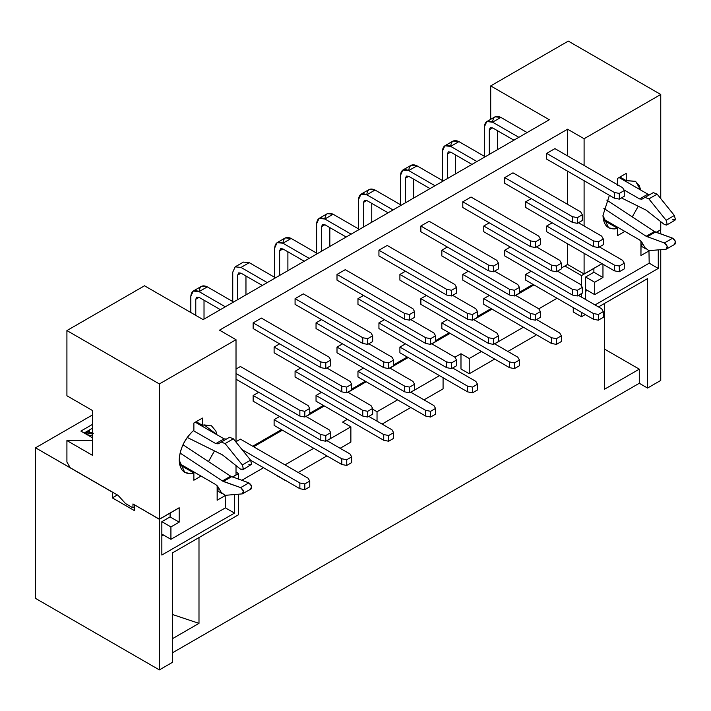<?xml version="1.0" encoding="UTF-8"?>
<svg xmlns="http://www.w3.org/2000/svg" width="711" height="711" viewBox="0 0 711 711"><rect width="100%" height="100%" fill="white"/><g stroke="black" fill="none" stroke-linecap="round" stroke-linejoin="round"><path stroke-width="1.07" d="M92.51 424.369L80.876 431.088L92.51 437.807L80.876 431.088L92.51 424.369M84.174 432.99L92.51 428.182L84.174 432.99M92.51 435.95L86.307 434.599L92.51 435.95M88.2 431.533L89.071 432.181L88.2 431.533L89.479 430.528L89.017 430.262L84.405 432.928L86.307 432.688L86.307 434.599L86.307 432.688L87.986 432.883L87.986 434.794L87.986 432.883L92.51 434.048L86.307 432.688L84.405 433.132L89.017 430.262L89.479 432.439L89.479 430.528L88.191 431.613M89.071 432.181L93.328 433.283L89.071 432.181M172.577 638.611L198.991 623.36L172.577 614.535L198.991 623.36L172.577 638.611M639.287 369.16L604.617 349.145L639.287 369.16L604.617 389.175L639.287 369.16L639.287 383.282L639.287 369.16M172.577 652.742L639.287 383.282L172.577 652.742M604.617 389.175L604.617 303.393L604.617 389.175M573.253 311.969L573.253 307.605L573.253 311.969L581.5 316.742L573.253 311.969M557.068 298.265L538.787 308.823L557.068 298.265M460.986 368.991L460.986 353.74L454.924 357.242L460.986 353.74L460.986 368.991L469.242 373.755L469.242 358.504L460.986 353.74L469.242 358.504L469.242 373.755L460.986 368.991M368.787 416.406L391.983 429.8L393.627 432.652L393.627 438.376L393.627 432.652L388.677 435.514L388.677 441.238L393.627 438.376L388.677 441.238L388.677 435.514L383.727 434.563L383.727 440.278L388.677 441.238L383.727 440.278L316.04 401.2L316.04 395.485L321.568 392.294L316.04 395.485L316.04 401.2L383.727 440.278L383.727 434.563L316.04 395.485L383.727 434.563L388.677 435.514L393.627 432.652L391.983 429.8L368.787 416.406M347.403 419.312L342.613 422.076L350.87 426.84L350.87 442.091L340.142 448.286L350.87 442.091L350.87 426.84L326.936 440.66L350.87 426.84L342.613 422.076L347.403 419.312M276.579 475.455L284.835 480.218L276.579 475.455M263.541 467.731L241.74 480.316L263.541 467.731M198.991 537.578L198.991 623.36L198.991 537.578M660.75 380.429L647.543 388.055L639.287 383.282L647.543 388.055L647.543 278.614L598.493 306.93L647.543 278.614L647.543 388.055L660.75 380.429L660.75 249.668L660.75 380.429M172.577 662.27L159.371 669.895L35.55 598.413L159.371 669.895L172.577 662.27L172.577 552.829L172.577 662.27M238.612 514.702L172.577 552.829L238.612 514.702L238.612 494.198L238.612 514.702M585.286 314.555L581.5 316.742L585.286 314.555M326.936 455.911L298.211 472.495L326.936 455.911M377.034 421.17L377.034 411.731L372.662 409.207L377.034 411.731L377.034 421.17M443.077 388.864L424.005 399.866L443.077 388.864L443.077 377.71L443.077 388.864M410.798 407.492L382.074 424.076L410.798 407.492M535.276 335.628L507.876 351.447L535.276 335.628L535.276 334.099L535.276 335.628M494.669 359.073L469.242 373.755L494.669 359.073M170.098 513.102L159.371 519.297L170.098 513.102L170.098 516.915L170.098 513.102M134.69 504.952L159.371 519.297L159.371 669.895L159.371 519.297L134.69 504.952M238.612 479.205L238.612 473.544L232.541 477.045L238.612 473.544L236.016 472.051L238.612 473.544L238.612 479.205M234.488 494.545L234.488 513.102L161.841 555.042L161.841 521.678L170.098 516.915L161.841 521.678L161.841 555.042L234.488 513.102L225.405 507.858L234.488 513.102L234.488 494.545M523.394 327.238L494.669 343.822L523.394 327.238M481.463 351.447L469.242 358.504L481.463 351.447M313.729 448.286L285.004 464.87L313.729 448.286M439.522 375.657L410.798 392.241L439.522 375.657M397.591 399.866L377.034 411.731L397.591 399.866M117.359 494.936L112.32 497.851L134.601 510.72L134.601 504.997L134.601 510.72L112.32 497.851L112.32 492.136L35.55 447.814L35.55 598.413L35.55 447.814L112.409 492.083L112.32 497.851L117.359 494.936M660.661 229.777L660.75 233.946L660.661 229.777M92.51 414.931L35.55 447.814L92.51 414.931M163.494 535.028L161.841 535.978L163.494 535.028M219.068 488.644L217.975 489.275L217.975 491.177L217.975 489.275L219.068 488.644L217.148 489.746L219.068 488.644M161.841 521.678L170.098 516.915L161.841 521.678L170.924 526.922L179.181 522.158L170.098 516.915L179.181 522.158L179.181 507.858L179.181 522.158L170.924 526.922L161.841 521.678M593.881 272.242L593.881 268.429L581.5 275.584L581.5 285.964L581.5 275.584L593.881 268.385L593.881 272.242L585.633 277.006L593.881 272.242L585.633 277.006L585.633 299.5L585.633 277.006L593.881 272.242L602.964 277.486L593.881 272.242M656.333 232.381L660.75 229.831L656.333 232.381M658.27 249.881L658.27 268.429L595.045 304.939L658.27 268.429L649.187 263.186L658.27 268.429L658.27 249.881M581.5 293.59L581.5 297.118L581.5 293.59M581.5 312.369L581.5 316.742L581.5 312.369M564.907 265.994L581.5 275.584L564.907 265.994M587.277 290.355L585.633 291.306L587.277 290.355M642.851 243.971L641.757 244.602L641.757 246.513L641.757 244.602L642.851 243.971L640.931 245.082L642.851 243.971M533.961 284.924L515.715 295.456L533.961 284.924M492.021 309.134L473.784 319.666L492.021 309.134M450.09 333.343L431.853 343.875L450.09 333.343M408.158 357.553L389.912 368.085L408.158 357.553M366.227 381.763L347.981 392.294L366.227 381.763M324.296 405.972L306.05 416.504L324.296 405.972M282.356 430.182L253.631 446.766L282.356 430.182M225.405 507.858L170.924 539.311L161.841 534.068L170.924 539.311L170.924 526.922L170.924 539.311L225.405 507.858L225.183 495.336L225.405 507.858M217.148 485.933L217.148 500.233L225.405 495.469L217.148 500.233L217.299 485.853M221.992 493.496L217.148 490.706L221.992 493.496M585.633 277.006L594.707 282.249L602.964 277.486L602.964 264.234L602.964 277.486L594.707 282.249L585.633 277.006M649.187 263.186L594.707 294.638L585.633 289.404L594.707 294.638L594.707 282.249L594.707 294.638L649.187 263.186L648.965 250.672L649.187 263.186M640.931 241.269L640.931 255.56L649.187 250.796L640.931 255.56L641.082 241.18M645.775 248.823L640.931 246.033L645.775 248.823M179.181 507.752L159.371 519.19L159.371 383.949L66.914 330.571L144.511 285.778L203.115 319.612L549.31 119.741L490.706 85.907L568.293 41.105L660.75 94.483L584.095 138.734L660.75 94.483L660.75 198.609L660.75 94.483L568.293 41.105L490.706 85.907L549.31 119.741L203.115 319.612L144.511 285.778L66.914 330.571L159.371 383.949L236.016 339.698L219.512 330.162L236.016 339.698L236.016 442.118L236.016 339.698L159.371 383.949L159.371 519.19L179.181 507.858M232.453 477.019L236.016 474.939L236.016 465.545L236.016 474.939L232.435 477.01M193.872 472.966L191.961 473.446C183.927 474.273 179.67 469.829 179.181 460.106C179.679 449.814 183.936 440.456 191.961 432.021L193.872 430.279L193.872 423.027L202.457 418.068L202.457 425.329L204.155 424.885L216.882 434.697M214.482 450.925L208.492 461.572L214.473 450.925M201.053 476.068L193.863 480.218L193.872 472.975L193.863 480.218L201.053 476.068M66.914 462.008L66.914 440.571L92.51 440.571L66.914 440.571L66.914 462.008L70.22 467.722L118.097 495.363L70.22 467.722L66.914 462.008M601.968 263.657L584.095 273.984L584.095 253.338L584.095 273.984L602.057 263.71M656.244 232.346L660.75 229.724L660.75 221.628L660.75 229.724L656.217 232.337M584.095 138.734L584.095 165.459L584.095 138.734L567.582 129.206L584.095 138.734M584.095 180.71L584.095 225.982L584.095 180.71M617.655 185.607L617.655 178.354L626.24 173.404L626.24 180.656L635.661 181.421L640.655 190.015L639.385 185.775L635.367 181.243L626.24 180.656L626.24 173.404L617.655 178.354L617.655 185.607M638.256 206.252L632.266 216.899L638.256 206.252M624.836 231.404L617.655 235.554L617.663 228.302L617.655 235.554L624.836 231.404M617.663 228.293L616.144 228.693M616.144 228.702L615.744 228.773C607.709 229.609 603.452 225.156 602.964 215.433L609.389 195.312L602.964 215.433L608.527 227.724L614.135 228.969L617.663 228.302M159.371 519.19L132.957 503.948L132.957 507.858L134.601 506.907L132.957 507.858L125.527 503.566L118.097 495.363L125.527 503.566L132.957 507.858L132.957 503.948L159.371 519.19M584.095 273.984L567.582 264.448L561.361 268.038L567.582 264.448L584.095 273.984M533.046 284.391L519.43 292.248L533.046 284.391M491.105 308.601L477.499 316.457L491.105 308.601M449.174 332.81L435.567 340.667L449.174 332.81M407.243 357.02L393.627 364.876L407.243 357.02M365.312 381.229L351.696 389.095L365.312 381.229M323.381 405.439L309.765 413.304L323.381 405.439M281.449 429.648L252.716 446.232L281.449 429.648M219.512 330.162L567.582 129.206L567.582 155.931L567.582 129.206L219.512 330.162M66.914 330.571L66.914 395.769L92.51 410.54L92.51 455.342L66.914 440.571L92.51 455.342L92.51 410.54L66.914 395.769L66.914 330.571M179.67 464.772L193.863 472.975L179.67 464.772M196.174 421.703L202.457 425.329L202.457 418.068L193.872 423.027L193.872 430.279L191.961 432.012C184.265 439.629 180.007 448.997 179.181 460.106L184.736 472.397L190.352 473.633L193.872 472.975M216.864 434.688L215.868 431.053L211.576 425.907L204.155 424.902L202.457 425.329M567.582 171.182L567.582 204.35L567.582 171.182M567.582 243.811L567.582 264.448L567.582 243.811M603.452 220.099L617.655 228.302L603.452 220.099M619.956 177.03L626.24 180.656M490.706 85.907L490.706 119.315L490.706 85.907M603.23 218.926L639.607 239.927L641.944 242.398L645.037 247.757L648.885 250.672L666.109 249.214L667.194 246.37L664.412 242.958L646.183 236.283L603.852 208.367L646.183 236.283L664.412 242.958C667.505 245.419 668.073 247.499 666.109 249.214L648.885 250.672L645.037 247.757L641.944 242.398L639.607 239.927L603.23 218.926M621.423 197.916L646.183 210.172L664.412 224.552L667.194 224.356L666.109 220.259L648.885 198.902L645.037 197.382L641.944 199.169L639.607 198.938L623.849 189.846L639.607 198.938L641.944 199.169L645.037 197.382L648.885 198.902L666.109 220.259L667.194 224.356L666.625 225.049L664.412 224.552L646.183 210.172L621.423 197.916M619.059 177.546L647.863 194.174L650.201 194.405L647.863 194.174L639.607 198.938L647.863 194.174L619.059 177.546M666.625 225.049L674.881 220.286L675.45 219.583L674.366 215.495L657.142 194.139L653.285 192.619L657.142 194.139L674.366 215.495L675.45 219.583L672.668 219.788M606.776 200.084L654.431 231.519L672.668 238.194L675.45 241.607L674.366 244.442C676.33 242.735 675.761 240.656 672.668 238.194L664.412 242.958L672.668 238.194L655.409 232.053L647.152 236.816L655.409 232.053L654.431 231.519L646.183 236.283L654.431 231.519L606.776 200.084M674.881 244.291L666.109 249.214M674.366 215.495L666.109 220.259L674.366 215.495M657.142 194.139L648.885 198.902L657.142 194.139M653.293 192.61L645.037 197.382L653.293 192.61M308.112 478.219L309.765 481.071L309.765 486.795L309.765 481.071L304.815 483.933L304.815 489.657L309.765 486.795L304.815 489.657L304.815 483.933L299.855 482.982L299.855 488.697L304.815 489.657L299.855 488.697L250.699 460.319L299.855 488.697L299.855 482.982L242.069 449.619L299.855 482.982L304.815 483.933L309.765 481.071L308.112 478.219L240.425 439.14L308.112 478.219M350.043 454.009L351.696 456.862L351.696 462.585L351.696 456.862L346.746 459.724L346.746 465.447L351.696 462.585L346.746 465.447L346.746 459.724L341.795 458.773L341.795 464.487L346.746 465.447L341.795 464.487L274.108 425.409L274.108 419.694L279.636 416.504L274.108 419.694L274.108 425.409L341.795 464.487L341.795 458.773L274.108 419.694L341.795 458.773L346.746 459.724L351.696 456.862L350.043 454.009L326.856 440.616L350.043 454.009M433.914 405.59L435.567 408.443L435.567 414.166L435.567 408.443L430.608 411.305L430.608 417.028L435.567 414.166L430.608 417.028L430.608 411.305L425.658 410.354L425.658 416.068L430.608 417.028L425.658 416.068L357.971 376.99L357.971 371.275L363.499 368.085L357.971 371.275L357.971 376.99L425.658 416.068L425.658 410.354L357.971 371.275L425.658 410.354L430.608 411.305L435.567 408.443L433.914 405.59L410.718 392.196L433.914 405.59M475.846 381.38L477.499 384.233L477.499 389.957L477.499 384.233L472.539 387.095L472.539 392.819L477.499 389.957L472.539 392.819L472.539 387.095L467.589 386.144L467.589 391.859L472.539 392.819L467.589 391.859L399.902 352.78L399.902 347.066L405.439 343.875L399.902 347.066L399.902 352.78L467.589 391.859L467.589 386.144L399.902 347.066L467.589 386.144L472.539 387.095L477.499 384.233L475.846 381.38L452.649 367.987L475.846 381.38M517.777 357.171L519.43 360.024L519.43 365.747L519.43 360.024L514.48 362.886L514.48 368.609L519.43 365.747L514.48 368.609L514.48 362.886L509.52 361.935L509.52 367.649L514.48 368.609L509.52 367.649L441.833 328.571L441.833 322.856L447.37 319.666L441.833 322.856L441.833 328.571L509.52 367.649L509.52 361.935L441.833 322.856L509.52 361.935L514.48 362.886L519.43 360.024L517.777 357.171L494.58 343.777L517.777 357.171M559.708 332.961L561.361 335.814L561.361 341.538L561.361 335.814L556.411 338.676L556.411 344.4L561.361 341.538L556.411 344.4L556.411 338.676L551.46 337.725L551.46 343.44L556.411 344.4L551.46 343.44L483.773 304.361L483.773 298.647L489.301 295.456L483.773 298.647L483.773 304.361L551.46 343.44L551.46 337.725L483.773 298.647L551.46 337.725L556.411 338.676L561.361 335.814L559.708 332.961L536.512 319.568L559.708 332.961M601.648 308.752L603.292 311.605L603.292 317.328L603.292 311.605L598.342 314.466L598.342 320.19L603.292 317.328L598.342 320.19L598.342 314.466L593.392 313.515L593.392 319.23L598.342 320.19L593.392 319.23L525.705 280.152L525.705 274.437L531.233 271.238L525.705 274.437L525.705 280.152L593.392 319.23L593.392 313.515L525.705 274.437L593.392 313.515L598.342 314.466L603.292 311.605L601.648 308.752L578.452 295.358L601.648 308.752M195.276 422.218L224.072 438.847L226.409 439.078L224.072 438.847L195.276 422.218M242.842 469.722L251.667 464.256L250.574 460.168L242.327 464.932L250.574 460.168L233.35 438.811L225.103 443.575L221.245 442.055L225.103 443.575L242.327 464.932L243.411 469.02L242.842 469.722L240.629 469.224L222.392 454.844L187.295 437.469L222.392 454.844L240.629 469.224L243.411 469.02L242.327 464.932L225.103 443.575L233.35 438.811L229.502 437.283L233.35 438.811L250.574 460.168L251.667 464.256L248.886 464.461M182.994 444.757L230.648 476.192L248.886 482.867L251.667 486.28L250.574 489.115C252.538 487.408 251.978 485.32 248.886 482.867L230.648 476.192L182.994 444.757M179.439 463.599L215.824 484.6L218.161 487.071L221.245 492.421L225.103 495.345L242.327 493.878L243.411 491.043L240.629 487.63L222.392 480.956L180.061 453.031L222.392 480.956L230.648 476.192L222.392 480.956L223.37 481.489L231.617 476.717L223.37 481.489L240.629 487.63L248.886 482.867L240.629 487.63C243.722 490.092 244.282 492.172 242.327 493.878L225.103 495.345L221.245 492.421L218.161 487.071L215.824 484.6L179.439 463.599M221.245 442.055L218.161 443.842L215.824 443.611L193.41 430.67L215.824 443.611L224.072 438.847L215.824 443.611L218.161 443.842L229.502 437.283L221.245 442.055M251.099 488.955L242.327 493.878M253.143 328.571L253.143 322.856L261.39 318.084L329.077 357.162L261.39 318.084L253.143 322.856L253.143 328.571L320.83 367.649L253.143 328.571M253.143 401.2L253.143 395.485L258.671 392.294L253.143 395.485L253.143 401.2L320.83 440.278L253.143 401.2M236.016 441.682L240.425 439.14L236.016 441.682M236.016 369.053L240.425 366.512L308.112 405.59L240.425 366.512L236.016 369.053M337.005 280.152L337.005 274.437L345.262 269.665L412.949 308.743L345.262 269.665L337.005 274.437L337.005 280.152L404.692 319.23L337.005 280.152M337.005 352.78L337.005 347.066L342.533 343.866L337.005 347.066L337.005 352.78L404.692 391.859L337.005 352.78M316.04 328.571L316.04 322.856L321.568 319.657L316.04 322.856L316.04 328.571L383.727 367.649L316.04 328.571M420.868 231.733L420.868 226.018L429.124 221.245L496.811 260.324L429.124 221.245L420.868 226.018L420.868 231.733L488.555 270.811L420.868 231.733M420.868 304.361L420.868 298.647L426.404 295.447L420.868 298.647L420.868 304.361L488.555 343.44L420.868 304.361M399.902 280.152L399.902 274.437L405.439 271.238L399.902 274.437L399.902 280.152L467.589 319.23L399.902 280.152M504.739 183.314L504.739 177.599L512.987 172.826L504.739 177.599L504.739 183.314L572.426 222.392L504.739 183.314M504.739 255.942L504.739 250.228L510.267 247.028L504.739 250.228L504.739 255.942L572.426 295.021L504.739 255.942M483.773 231.733L483.773 226.018L489.301 222.819L483.773 226.018L483.773 231.733L551.46 270.811L483.773 231.733M525.705 207.523L525.705 201.808L531.233 198.609L525.705 201.808L525.705 207.523L593.392 246.601L525.705 207.523M546.67 231.733L546.67 226.018L552.198 222.819L546.67 226.018L546.67 231.733L614.357 270.811L546.67 231.733M546.67 159.104L546.67 153.389L554.927 148.617L622.614 187.695L554.927 148.617L546.67 153.389L546.67 159.104L614.357 198.182L546.67 159.104M441.833 255.942L441.833 250.228L447.37 247.028L441.833 250.228L441.833 255.942L509.52 295.021L441.833 255.942M462.799 280.152L462.799 274.437L468.336 271.238L462.799 274.437L462.799 280.152L530.486 319.23L462.799 280.152M462.799 207.523L462.799 201.808L471.055 197.036L538.742 236.114L471.055 197.036L462.799 201.808L462.799 207.523L530.486 246.601L462.799 207.523M357.971 304.361L357.971 298.647L363.499 295.447L357.971 298.647L357.971 304.361L425.658 343.44L357.971 304.361M378.936 328.571L378.936 322.856L384.464 319.657L378.936 322.856L378.936 328.571L446.624 367.649L378.936 328.571M378.936 255.942L378.936 250.228L387.193 245.455L378.936 250.228L378.936 255.942L446.624 295.021L378.936 255.942M274.108 352.78L274.108 347.066L279.636 343.866L274.108 347.066L274.108 352.78L341.795 391.859L274.108 352.78M295.074 376.99L295.074 371.275L300.602 368.085L295.074 371.275L295.074 376.99L362.761 416.068L295.074 376.99M295.074 304.361L295.074 298.647L303.33 293.874L295.074 298.647L295.074 304.361L362.761 343.44L362.761 337.725L295.074 298.647L362.761 337.725L367.711 338.676L372.662 335.814L371.018 332.952L303.33 293.874L371.018 332.952L372.662 335.814L367.711 338.676L362.761 337.725L362.761 343.44L295.074 304.361M372.662 341.538L367.711 344.391L362.761 343.44L367.711 344.391L367.711 338.676L367.711 344.391L372.662 341.538L372.662 335.814L372.662 341.538M347.821 392.196L371.018 405.59L347.821 392.196M372.662 414.166L367.711 417.028L362.761 416.068L362.761 410.354L295.074 371.275L362.761 410.354L367.711 411.305L372.662 408.443L371.018 405.59L372.662 408.443L372.662 414.166L372.662 408.443L367.711 411.305L367.711 417.028L372.662 414.166M326.856 367.987L350.043 381.38L326.856 367.987M351.696 389.957L346.746 392.81L341.795 391.859L341.795 386.144L274.108 347.066L341.795 386.144L346.746 387.095L351.696 384.233L350.043 381.38L351.696 384.233L351.696 389.957L351.696 384.233L346.746 387.095L346.746 392.81L351.696 389.957M456.533 293.119L451.574 295.972L446.624 295.021L446.624 289.306L378.936 250.228L446.624 289.306L451.574 290.257L456.533 287.395L454.88 284.533L387.193 245.455L454.88 284.533L456.533 287.395L456.533 293.119L456.533 287.395L451.574 290.257L451.574 295.972L456.533 293.119M431.684 343.777L454.88 357.171L431.684 343.777M456.533 365.747L451.574 368.609L446.624 367.649L446.624 361.935L378.936 322.856L446.624 361.935L451.574 362.886L456.533 360.024L454.88 357.171L456.533 360.024L456.533 365.747L456.533 360.024L451.574 362.886L451.574 368.609L456.533 365.747M410.718 319.568L433.914 332.952L410.718 319.568M435.567 341.538L430.608 344.391L425.658 343.44L425.658 337.725L357.971 298.647L425.658 337.725L430.608 338.676L435.567 335.814L433.914 332.952L435.567 335.814L435.567 341.538L435.567 335.814L430.608 338.676L430.608 344.391L435.567 341.538M540.396 244.7L535.445 247.552L530.486 246.601L530.486 240.887L462.799 201.808L530.486 240.887L535.445 241.838L540.396 238.976L538.742 236.114L540.396 238.976L540.396 244.7L540.396 238.976L535.445 241.838L535.445 247.552L540.396 244.7M515.546 295.358L538.742 308.752L515.546 295.358M540.396 317.328L535.445 320.181L530.486 319.23L530.486 313.515L462.799 274.437L530.486 313.515L535.445 314.466L540.396 311.605L538.742 308.752L540.396 311.605L540.396 317.328L540.396 311.605L535.445 314.466L535.445 320.181L540.396 317.328M494.58 271.149L517.777 284.533L494.58 271.149M519.43 293.119L514.48 295.972L509.52 295.021L509.52 289.306L441.833 250.228L509.52 289.306L514.48 290.257L519.43 287.395L517.777 284.533L519.43 287.395L519.43 293.119L519.43 287.395L514.48 290.257L514.48 295.972L519.43 293.119M624.258 196.28L619.308 199.133L614.357 198.182L614.357 192.468L546.67 153.389L614.357 192.468L619.308 193.419L624.258 190.557L622.614 187.695L624.258 190.557L624.258 196.28L624.258 190.557L619.308 193.419L619.308 199.133L624.258 196.28M599.417 246.939L622.614 260.333L599.417 246.939M624.258 268.909L619.308 271.762L614.357 270.811L614.357 265.096L546.67 226.018L614.357 265.096L619.308 266.047L624.258 263.186L622.614 260.333L624.258 263.186L624.258 268.909L624.258 263.186L619.308 266.047L619.308 271.762L624.258 268.909M603.292 244.7L598.342 247.552L593.392 246.601L593.392 240.887L525.705 201.808L593.392 240.887L598.342 241.838L603.292 238.976L601.648 236.114L578.452 222.73L601.648 236.114L603.292 238.976L603.292 244.7L603.292 238.976L598.342 241.838L598.342 247.552L603.292 244.7M536.512 246.939L559.708 260.324L536.512 246.939M561.361 268.909L556.411 271.762L551.46 270.811L551.46 265.096L483.773 226.018L551.46 265.096L556.411 266.047L561.361 263.186L559.708 260.324L561.361 263.186L561.361 268.909L561.361 263.186L556.411 266.047L556.411 271.762L561.361 268.909M557.486 271.149L580.674 284.542L557.486 271.149M582.327 293.119L577.376 295.972L572.426 295.021L572.426 289.306L504.739 250.228L572.426 289.306L577.376 290.257L582.327 287.395L580.674 284.542L582.327 287.395L582.327 293.119L582.327 287.395L577.376 290.257L577.376 295.972L582.327 293.119M582.327 220.49L577.376 223.343L572.426 222.392L572.426 216.677L504.739 177.599L572.426 216.677L577.376 217.628L582.327 214.766L580.674 211.905L512.987 172.826L580.674 211.905L582.327 214.766L582.327 220.49L582.327 214.766L577.376 217.628L577.376 223.343L582.327 220.49M452.649 295.358L475.846 308.743L452.649 295.358M477.499 317.328L472.539 320.181L467.589 319.23L467.589 313.515L399.902 274.437L467.589 313.515L472.539 314.466L477.499 311.605L475.846 308.743L477.499 311.605L477.499 317.328L477.499 311.605L472.539 314.466L472.539 320.181L477.499 317.328M473.615 319.568L496.811 332.961L473.615 319.568M498.464 341.538L493.514 344.4L488.555 343.44L488.555 337.725L420.868 298.647L488.555 337.725L493.514 338.676L498.464 335.814L496.811 332.961L498.464 335.814L498.464 341.538L498.464 335.814L493.514 338.676L493.514 344.4L498.464 341.538M498.464 268.909L493.514 271.762L488.555 270.811L488.555 265.096L420.868 226.018L488.555 265.096L493.514 266.047L498.464 263.186L496.811 260.324L498.464 263.186L498.464 268.909L498.464 263.186L493.514 266.047L493.514 271.762L498.464 268.909M368.787 343.777L391.983 357.171L368.787 343.777M393.627 365.747L388.677 368.6L383.727 367.649L383.727 361.935L316.04 322.856L383.727 361.935L388.677 362.886L393.627 360.024L391.983 357.171L393.627 360.024L393.627 365.747L393.627 360.024L388.677 362.886L388.677 368.6L393.627 365.747M389.752 367.987L412.949 381.38L389.752 367.987M414.593 389.957L409.643 392.819L404.692 391.859L404.692 386.144L337.005 347.066L404.692 386.144L409.643 387.095L414.593 384.233L412.949 381.38L414.593 384.233L414.593 389.957L414.593 384.233L409.643 387.095L409.643 392.819L414.593 389.957M414.593 317.328L409.643 320.181L404.692 319.23L404.692 313.515L337.005 274.437L404.692 313.515L409.643 314.466L414.593 311.605L412.949 308.743L414.593 311.605L414.593 317.328L414.593 311.605L409.643 314.466L409.643 320.181L414.593 317.328M309.765 414.166L304.815 417.028L299.855 416.068L236.016 379.212L299.855 416.068L299.855 410.354L236.016 373.497L299.855 410.354L304.815 411.305L309.765 408.443L308.112 405.59L309.765 408.443L309.765 414.166L309.765 408.443L304.815 411.305L304.815 417.028L309.765 414.166M305.881 416.406L329.077 429.8L305.881 416.406M330.731 438.376L325.78 441.238L320.83 440.278L320.83 434.563L253.143 395.485L320.83 434.563L325.78 435.514L330.731 432.652L329.077 429.8L330.731 432.652L330.731 438.376L330.731 432.652L325.78 435.514L325.78 441.238L330.731 438.376M330.731 365.747L325.78 368.6L320.83 367.649L320.83 361.935L253.143 322.856L320.83 361.935L325.78 362.886L330.731 360.024L329.077 357.162L330.731 360.024L330.731 365.747L330.731 360.024L325.78 362.886L325.78 368.6L330.731 365.747M362.761 410.354L362.761 416.068L367.711 417.028L367.711 411.305L362.761 410.354M341.795 386.144L341.795 391.859L346.746 392.81L346.746 387.095L341.795 386.144M446.624 289.306L446.624 295.021L451.574 295.972L451.574 290.257L446.624 289.306M446.624 361.935L446.624 367.649L451.574 368.609L451.574 362.886L446.624 361.935M425.658 337.725L425.658 343.44L430.608 344.391L430.608 338.676L425.658 337.725M530.486 240.887L530.486 246.601L535.445 247.552L535.445 241.838L530.486 240.887M530.486 313.515L530.486 319.23L535.445 320.181L535.445 314.466L530.486 313.515M509.52 289.306L509.52 295.021L514.48 295.972L514.48 290.257L509.52 289.306M614.357 192.468L614.357 198.182L619.308 199.133L619.308 193.419L614.357 192.468M614.357 265.096L614.357 270.811L619.308 271.762L619.308 266.047L614.357 265.096M593.392 240.887L593.392 246.601L598.342 247.552L598.342 241.838L593.392 240.887M551.46 265.096L551.46 270.811L556.411 271.762L556.411 266.047L551.46 265.096M572.426 289.306L572.426 295.021L577.376 295.972L577.376 290.257L572.426 289.306M572.426 216.677L572.426 222.392L577.376 223.343L577.376 217.628L572.426 216.677M467.589 313.515L467.589 319.23L472.539 320.181L472.539 314.466L467.589 313.515M488.555 337.725L488.555 343.44L493.514 344.4L493.514 338.676L488.555 337.725M488.555 265.096L488.555 270.811L493.514 271.762L493.514 266.047L488.555 265.096M383.727 361.935L383.727 367.649L388.677 368.6L388.677 362.886L383.727 361.935M404.692 386.144L404.692 391.859L409.643 392.819L409.643 387.095L404.692 386.144M404.692 313.515L404.692 319.23L409.643 320.181L409.643 314.466L404.692 313.515M299.855 410.354L299.855 416.068L304.815 417.028L304.815 411.305L299.855 410.354M320.83 434.563L320.83 440.278L325.78 441.238L325.78 435.514L320.83 434.563M320.83 361.935L320.83 367.649L325.78 368.6L325.78 362.886L320.83 361.935M204.021 300.22L204.021 319.088L204.021 300.22M199.071 291.634C199.595 286.195 202.351 284.604 207.328 286.871L233.572 302.024L207.328 286.871L199.071 291.634C194.094 289.368 191.339 290.959 190.815 296.407L190.815 312.511L190.815 296.407L193.232 291.057L199.071 291.634L225.325 306.796L199.071 291.634L207.328 286.871L201.489 286.293L193.232 291.057M220.366 309.649L199.071 297.358L220.366 309.649M195.774 315.373L195.774 299.26L199.071 297.358L196.734 297.127L195.774 299.26L199.071 297.358L195.774 299.26L195.774 315.373M282.934 243.215L309.187 258.377L282.934 243.215C283.467 237.776 286.213 236.185 291.19 238.452L282.934 243.215C277.957 240.949 275.21 242.54 274.686 247.988L274.686 277.343L274.686 247.988L277.103 242.638L282.934 243.215L291.19 238.452L317.444 253.605L291.19 238.452L285.351 237.874L277.103 242.638M287.893 251.801L287.893 270.669L287.893 251.801M304.237 261.23L282.934 248.939L304.237 261.23M279.636 275.433L279.636 250.841L280.605 248.708L282.934 248.939L280.605 248.708L279.636 250.841L282.934 248.939L279.636 250.841L279.636 275.433M371.755 203.382L371.755 222.25L371.755 203.382M366.805 194.796C367.329 189.357 370.075 187.766 375.061 190.033L401.306 205.186L375.061 190.033L366.805 194.796C361.828 192.53 359.073 194.121 358.548 199.569L358.548 228.924L358.548 199.569L360.966 194.219L366.805 194.796L393.05 209.949L366.805 194.796L375.061 190.033L369.222 189.455L360.966 194.219M388.099 212.811L366.805 200.52L388.099 212.811M363.499 227.013L363.499 202.422L364.467 200.289L366.805 200.52L364.467 200.289L363.499 202.422L366.805 200.52L363.499 202.422L363.499 227.013M471.962 164.392L450.667 152.101L471.962 164.392M450.667 146.377C445.69 144.111 442.935 145.702 442.411 151.141L442.411 180.505L442.411 151.141L444.828 145.799L450.667 146.377L476.921 161.53L450.667 146.377C451.192 140.938 453.947 139.347 458.924 141.613L450.667 146.377L458.924 141.613L485.169 156.767L458.924 141.613L453.085 141.036L444.828 145.799M447.37 178.594L447.37 154.003L450.667 152.101L448.339 151.87L447.37 154.003L450.667 152.101L447.37 154.003L447.37 178.594M455.618 154.954L455.618 173.831L455.618 154.954M497.558 130.744L497.558 149.621L497.558 130.744M492.599 122.168C493.123 116.728 495.878 115.138 500.855 117.404L527.109 132.557L500.855 117.404L492.599 122.168C487.622 119.901 484.875 121.492 484.351 126.931L484.351 156.296L484.351 126.931L486.768 121.59L492.599 122.168L518.852 137.321L492.599 122.168L500.855 117.404L495.016 116.826L486.768 121.59M513.902 140.183L492.599 127.891L513.902 140.183M489.301 154.385L489.301 129.793L492.599 127.891L490.27 127.66L489.301 129.793L492.599 127.891L489.301 129.793L489.301 154.385M430.031 188.602L408.736 176.31L430.031 188.602M408.736 170.587C403.759 168.32 401.004 169.911 400.48 175.359L400.48 204.715L400.48 175.359L402.897 170.009L408.736 170.587L434.99 185.74L408.736 170.587C409.26 165.148 412.016 163.557 416.993 165.823L408.736 170.587L416.993 165.823L443.237 180.976L416.993 165.823L411.154 165.245L402.897 170.009M405.439 202.804L405.439 178.212L408.736 176.31L406.399 176.079L405.439 178.212L408.736 176.31L405.439 178.212L405.439 202.804M413.686 179.163L413.686 198.04L413.686 179.163M346.168 237.021L324.874 224.729L346.168 237.021M324.874 219.006C319.897 216.739 317.142 218.33 316.617 223.778L316.617 253.134L316.617 223.778L319.035 218.428L324.874 219.006L351.118 234.159L324.874 219.006C325.398 213.567 328.144 211.976 333.121 214.242L324.874 219.006L333.121 214.242L359.375 229.395L333.121 214.242L327.291 213.664L319.035 218.428M321.568 251.223L321.568 226.631L322.536 224.498L324.874 224.729L322.536 224.498L321.568 226.631L324.874 224.729L321.568 226.631L321.568 251.223M329.824 227.591L329.824 246.459L329.824 227.591M245.962 276.01L245.962 294.878L245.962 276.01M243.42 262.083L249.259 262.661L275.512 277.814L249.259 262.661L241.002 267.425L235.172 266.847L232.746 272.197L232.746 301.553L232.746 272.197L235.172 266.847L241.002 267.425L267.256 282.587L241.002 267.425L249.259 262.661L243.42 262.083L235.172 266.847M262.297 285.44L241.002 273.148L262.297 285.44M237.705 299.642L237.705 275.05L238.674 272.917L241.002 273.148L238.674 272.917L237.705 275.05L241.002 273.148L237.705 275.05L237.705 299.642M211.06 425.613L211.576 425.907"/></g></svg>
